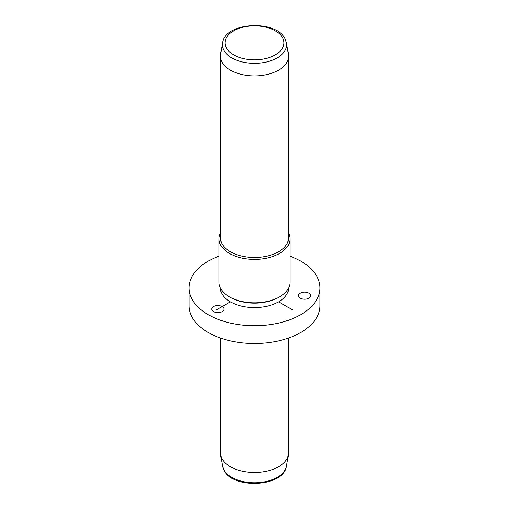 <?xml version="1.0" encoding="UTF-8"?>
<svg xmlns="http://www.w3.org/2000/svg" width="509" height="509" viewBox="0 0 509 509"><rect width="100%" height="100%" fill="white"/><g stroke="black" fill="none" stroke-linecap="round" stroke-linejoin="round"><path stroke-width="0.76" d="M216.115 312.481A6.14 3.544 0 0 0 223.979 309.084A6.14 3.544 0 0 0 219.57 305.68A6.14 3.544 0 0 0 211.706 309.084A6.14 3.544 0 0 0 216.115 312.481M289.971 256.135A65.483 37.806 180 0 1 317.336 277.271A65.483 37.806 180 0 1 319.983 287.916L319.983 305.737A65.483 37.806 180 0 1 263.815 343.161A65.483 37.806 180 0 1 191.664 316.382A65.483 37.806 180 0 1 189.017 305.737L189.017 287.916A65.483 37.806 180 0 1 219.029 256.135M319.983 287.916A65.483 37.806 180 0 1 263.815 325.34A65.483 37.806 180 0 1 191.664 298.56A65.483 37.806 180 0 1 189.017 287.916M288.603 287.973A34.103 19.692 180 0 1 259.304 307.411A34.103 19.692 180 0 1 221.771 293.458A34.103 19.692 180 0 1 220.397 287.973M279.581 296.83L278.614 297.383A34.103 19.692 180 0 1 230.386 297.383L229.419 296.83A35.471 20.481 0 0 0 279.581 296.83A35.471 20.481 0 0 0 289.971 282.349L289.971 238.906A35.471 20.481 180 0 1 259.545 259.176A35.471 20.481 180 0 1 220.467 244.67A35.471 20.481 180 0 1 219.029 238.906A35.471 20.481 180 0 1 220.397 233.281M219.029 238.906L219.029 282.349A35.471 20.481 0 0 0 220.467 288.113A35.471 20.481 0 0 0 229.419 296.83M288.603 233.281A35.471 20.481 180 0 1 289.971 238.906M288.603 56.225L288.603 237.792A34.103 19.692 180 0 1 259.348 257.28A34.103 19.692 180 0 1 221.771 243.334A34.103 19.692 180 0 1 220.397 237.792L220.397 56.225A34.103 19.692 180 0 1 220.562 54.272L222.522 42.934A32.137 18.553 180 0 0 223.667 50.003A32.137 18.553 180 0 0 260.646 62.989A32.137 18.553 180 0 0 286.478 42.934L288.438 54.272A34.103 19.692 180 0 1 288.603 56.225A34.103 19.692 180 0 1 259.348 75.714A34.103 19.692 180 0 1 221.771 61.767A34.103 19.692 180 0 1 220.397 56.225M220.397 338.014L220.397 452.775A34.103 19.692 0 0 0 220.562 454.728A34.103 19.692 0 0 0 221.771 458.316A34.103 19.692 0 0 0 257.662 472.377A34.103 19.692 0 0 0 288.438 454.728A34.103 19.692 0 0 0 288.603 452.775L288.603 338.014M310.541 294.826A6.14 3.544 180 0 1 310.713 295.665A6.14 3.544 180 0 1 305.305 299.184A6.14 3.544 180 0 1 298.611 296.499A6.14 3.544 180 0 1 298.433 295.665A6.14 3.544 180 0 1 303.848 292.147A6.14 3.544 180 0 1 310.541 294.826M230.386 301.843L215.911 310.197M278.614 301.843L293.089 310.197M282.743 38.073A29.433 16.994 180 0 1 262.784 59.165A29.433 16.994 180 0 1 226.257 47.642A29.433 16.994 180 0 1 246.216 26.551A29.433 16.994 180 0 1 282.743 38.073M222.522 466.066L223.826 469.934C232.46 489.658 284.009 487.138 286.478 466.066A32.137 18.553 180 0 1 257.484 482.697A32.137 18.553 180 0 1 223.667 469.444A32.137 18.553 180 0 1 222.522 466.066L220.562 454.728M222.522 42.934C224.991 21.862 276.54 19.342 285.174 39.066L286.478 42.934M286.478 466.066L288.438 454.728"/></g></svg>

